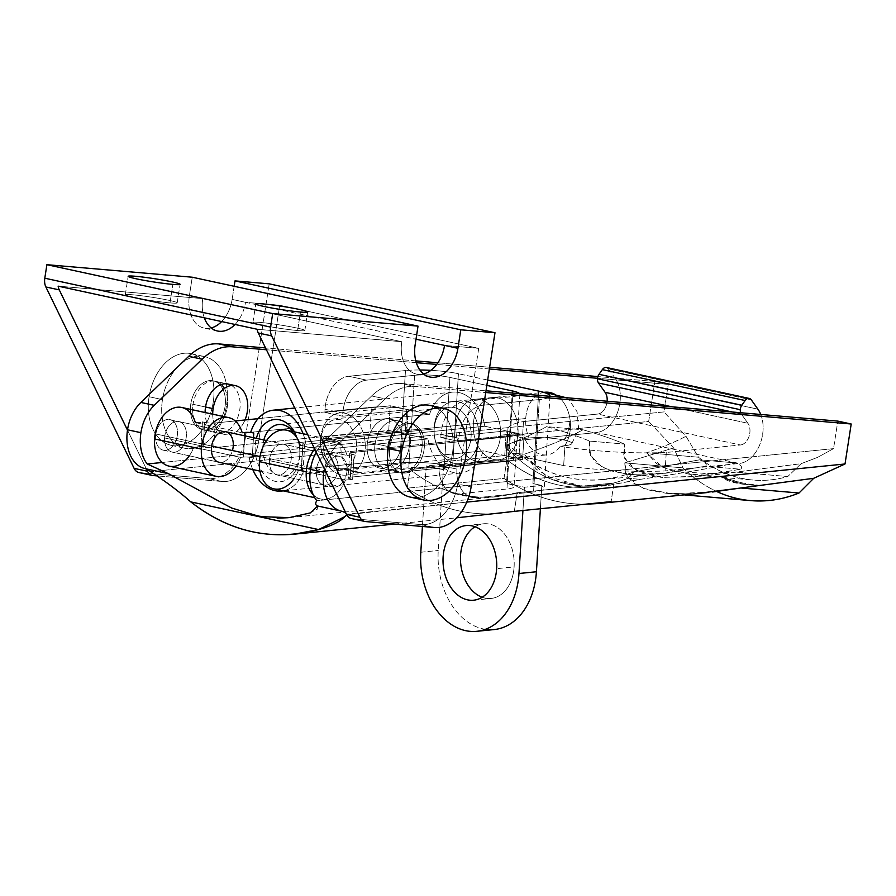 <?xml version="1.0" encoding="UTF-8"?>
<svg xmlns="http://www.w3.org/2000/svg" width="896" height="896" viewBox="0 0 896 896"><rect width="100%" height="100%" fill="white"/><g stroke="black" fill="none" stroke-linecap="round" stroke-linejoin="round"><path stroke-width="0.67" stroke-dasharray="4.48 3.36" d="M323.814 442.064A37.52 25.637 102.2 0 0 316.243 452.155A37.52 25.637 -77.8 0 1 323.814 442.064L371.672 395.942A62.53 42.728 -77.8 0 1 401.755 383.533L486.002 390.79L401.755 383.533L415.139 386.434L485.733 392.515L415.139 386.434L401.755 383.533A62.53 42.728 102.2 0 0 371.672 395.942L385.056 398.843A62.53 42.728 -77.8 0 1 415.139 386.434A62.53 42.728 102.2 0 0 385.056 398.843L371.672 395.942L323.814 442.064L337.198 444.965L323.814 442.064M324.475 469.056A37.52 25.637 -77.8 0 1 337.198 444.965L385.056 398.843L337.198 444.965A37.52 25.637 102.2 0 0 324.475 469.056M589.501 441.078L589.333 452.256L595.448 462.538L608.776 470.422L628.779 474.499L665.706 473.245L705.522 466.211L740.589 469.235L700.157 476.157L662.458 477.4L642.208 473.234L629.205 465.27L623.739 455.045L624.579 444.102L589.501 441.078L624.579 444.102L624.725 458.45L636.608 470.725L661.416 477.31L694.904 476.739L740.589 469.235C742.874 467.398 741.35 465.304 736.053 462.952C709.061 468.563 677.141 474.018 640.315 479.338L606.67 485.632L579.029 485.8L555.218 480.278L536.614 469.448L524.294 454.205C548.352 446.13 567.907 437.987 582.96 429.789C600.208 434.728 614.074 439.499 624.579 444.102C614.074 439.499 600.208 434.728 582.96 429.789C567.907 437.987 548.352 446.13 524.294 454.205L511.986 453.152L507.898 444.427L511.986 453.152L524.294 454.205L545.866 475.866L580.877 485.979L609.37 485.341L640.315 479.338C677.141 474.018 709.061 468.563 736.053 462.952C741.35 465.304 742.874 467.398 740.589 469.235L705.522 466.211C707.437 464.341 705.477 462.213 699.642 459.816L736.053 462.952L699.653 459.816L634.435 471.834L628.006 478.274L640.315 479.338L628.006 478.274A187.589 136.45 94.9 0 1 579.712 485.878A187.589 136.45 94.9 0 1 511.986 453.152A187.589 136.45 -85.1 0 0 628.006 478.274L634.446 471.834C588.246 488.656 546.056 479.517 507.898 444.427C536.01 470.949 567.594 482.698 602.627 479.662L618.643 476.896L634.446 471.834L699.642 459.816C705.477 462.213 707.437 464.341 705.522 466.211L659.971 473.883L627.301 474.365L602.896 467.824L590.509 455.616L589.501 441.078C578.626 436.442 564.312 431.637 546.56 426.653L582.96 429.789L546.56 426.653C564.312 431.637 578.626 436.442 589.501 441.078M833.549 448.638L817.578 457.363L801.114 463.691L720.003 474.208L672.918 471.386L656.6 463.658L646.576 452.738C662.222 447.339 675.36 441.851 686 436.274L663.992 411.914L162.187 462.482L663.992 411.914L668.248 384.384L597.52 378.291L668.248 384.384L654.864 381.483L597.89 376.578L654.864 381.483L668.248 384.384L663.992 411.914L686 436.274L698.477 457.218A175.078 127.355 -85.1 0 0 787.73 476.549L801.114 463.691L817.578 457.363L833.549 448.638L316.77 500.718L833.549 448.638L837.816 421.109L833.549 448.638M514.304 511.37L517.182 492.755L613.995 482.989L611.117 501.614L613.995 482.989C575.512 493.304 539.818 485.565 506.912 459.794L504.022 478.419C529.245 495.611 556.237 504.224 585.01 504.246C556.237 504.224 529.245 495.611 504.022 478.419L407.21 488.174L410.088 469.56C442.994 495.331 478.688 503.059 517.182 492.755L496.563 496.731C465.304 499.554 436.475 490.493 410.088 469.56L506.912 459.794C533.299 480.738 562.117 489.798 593.376 486.976L613.995 482.989L517.182 492.755L514.304 511.37C476.314 518.459 440.608 510.72 407.21 488.174C436.475 508.043 467.824 516.421 501.245 513.318M507.886 444.427C523.208 438.525 536.088 432.6 546.549 426.653C536.088 432.6 523.208 438.525 507.886 444.427M489.373 368.973L436.733 364.437L489.373 368.973M416.315 362.678L266.437 349.765L416.315 362.678M231.594 385.493A25.01 17.091 -77.8 0 1 231.347 427.694A25.01 17.091 -77.8 0 1 205.117 412.53A25.01 17.091 102.2 0 0 217.347 432.925A25.01 17.091 102.2 0 0 239.344 412.093A25.01 17.091 102.2 0 0 227.931 384.037L215.443 381.326A25.01 17.091 -77.8 0 1 226.845 409.394A25.01 17.091 -77.8 0 1 204.848 430.214A25.01 17.091 -77.8 0 1 193.043 404.298A25.01 17.091 -77.8 0 1 215.443 381.326M155.882 433.978A15.635 10.685 -77.8 0 1 173.981 422.005A15.635 10.685 -77.8 0 1 169.848 448.706A15.635 10.685 -77.8 0 1 155.882 433.978A15.635 10.685 102.2 0 0 163.262 450.173A15.635 10.685 102.2 0 0 177.005 437.158A15.635 10.685 102.2 0 0 169.87 419.619A15.635 10.685 102.2 0 0 155.882 433.978L211.658 446.051L155.882 433.978M375.099 443.733A25.01 17.091 102.2 0 0 397.443 467.309A25.01 17.091 102.2 0 0 404.062 424.581A25.01 17.091 102.2 0 0 375.099 443.733A25.01 17.091 -77.8 0 1 397.499 420.762A25.01 17.091 -77.8 0 1 408.912 448.818A25.01 17.091 -77.8 0 1 386.915 469.65A25.01 17.091 -77.8 0 1 375.099 443.733L387.598 446.443A25.01 17.091 -77.8 0 1 416.55 427.28A25.01 17.091 -77.8 0 1 409.942 470.008A25.01 17.091 -77.8 0 1 387.598 446.443A25.01 17.091 102.2 0 0 399.403 472.36A25.01 17.091 102.2 0 0 421.4 451.528A25.01 17.091 102.2 0 0 409.998 423.461A25.01 17.091 102.2 0 0 387.598 446.443L375.099 443.733M325.438 470.702A15.635 10.685 102.2 0 0 339.405 485.43A15.635 10.685 102.2 0 0 343.538 458.73A15.635 10.685 102.2 0 0 325.438 470.702A15.635 10.685 -77.8 0 1 339.438 456.344A15.635 10.685 -77.8 0 1 346.573 473.883A15.635 10.685 -77.8 0 1 332.819 486.898A15.635 10.685 -77.8 0 1 325.438 470.702L260.042 456.534L325.438 470.702M489.642 367.248L437.909 362.79L489.642 367.248M415.8 360.886L265.552 347.939L415.8 360.886M346.886 514.181A25.01 17.091 102.2 0 0 346.091 513.498A25.01 17.091 -77.8 0 1 346.886 514.181L466.782 502.096L346.696 514.718M317.71 506.016L317.173 509.286L309.803 513.094L288.254 517.72M277.323 518.157L251.238 514.808L225.702 505.277L168.448 473.682M813.714 478.296L740.813 487.995M699.003 493.259L666.725 493.371L645.949 489.474L632.083 482.272L625.43 473.021L624.803 462.874L682.998 467.88A187.589 136.45 -85.1 0 0 750.714 500.606M716.722 491.512A187.589 136.45 94.9 0 1 682.998 467.88L673.646 447.955L648.682 421.456L673.646 447.955L682.998 467.88L624.803 462.874L673.635 447.955L624.792 462.874L627.29 476.874L642.566 488.264L671.53 493.707L712.578 491.994M648.67 421.456L654.864 381.483L648.67 421.456L150.55 471.654L648.67 421.456M760.861 485.363C747.253 484.501 733.947 481.611 720.966 476.717A162.579 118.261 -85.1 0 0 760.861 485.363A162.579 118.261 94.9 0 1 751.408 485.061A162.579 118.261 94.9 0 1 720.966 476.717L748.16 484.781L760.861 485.363C741.07 485.117 727.776 482.238 720.966 476.717C733.947 481.611 747.253 484.501 760.861 485.363M221.301 384.451A25.01 17.091 102.2 0 0 193.043 404.298L205.542 407.008L193.043 404.298A25.01 17.091 102.2 0 0 213.618 428.904A25.01 17.091 102.2 0 0 224.414 388.416M506.912 459.794L410.088 469.56L407.21 488.174L504.022 478.419L506.912 459.794M646.576 452.738L698.477 457.218L686 436.274C675.36 441.851 662.222 447.339 646.576 452.738L662.85 467.421L691.096 474.701L735.829 472.069L801.114 463.691L787.73 476.549L735.829 472.069L787.73 476.549A175.078 127.355 94.9 0 1 753.043 480.032A175.078 127.355 94.9 0 1 698.477 457.218L646.576 452.738M423.584 373.957A31.259 21.358 -77.8 0 1 416.539 374.114A31.259 21.358 -77.8 0 1 401.789 341.712L189.381 295.714L192.248 277.211L189.381 295.714L202.765 298.614A31.259 21.358 102.2 0 0 204.299 317.811A31.259 21.358 -77.8 0 1 202.765 298.614L401.789 341.712L257.163 329.258L401.789 341.712A31.259 21.358 102.2 0 0 423.584 373.957M421.12 524.608A43.77 29.904 102.2 0 0 457.733 484.019L471.117 486.92L457.733 484.019L478.733 348.342L279.72 305.245L258.72 440.91L245.336 438.01L269.203 283.842L245.336 438.01L258.72 440.91A43.77 29.904 -77.8 0 1 222.107 481.499L208.723 478.598A43.77 29.904 102.2 0 0 245.336 438.01A43.77 29.904 -77.8 0 1 208.723 478.598L222.107 481.499L157.606 475.944L222.107 481.499A43.77 29.904 102.2 0 0 258.72 440.91L279.72 305.245L478.733 348.342L444.539 345.397L478.733 348.342L457.733 484.019A43.77 29.904 -77.8 0 1 421.12 524.608L434.515 527.509L421.12 524.608L352.072 518.661L421.12 524.608M365.467 521.562L352.072 518.661L365.467 521.562M351.344 518.549A12.51 8.546 102.2 0 0 352.072 518.661M235.032 324.464A31.259 21.358 102.2 0 0 245.515 302.299L232.131 299.398A31.259 21.358 -77.8 0 1 221.648 321.563A31.259 21.358 102.2 0 0 232.131 299.398L416.002 339.226L245.515 302.299L279.72 305.245L245.515 302.299A31.259 21.358 -77.8 0 1 235.032 324.464M211.187 327.947A31.259 21.358 -77.8 0 1 204.142 328.115A31.259 21.358 -77.8 0 1 189.381 295.714A31.259 21.358 102.2 0 0 211.187 327.947M234.158 286.294L232.131 299.398L234.158 286.294M153.059 475.552L139.675 472.651L208.723 478.598L139.675 472.651L153.059 475.552M138.936 472.539A12.51 8.546 102.2 0 0 139.675 472.651M146.429 469.056L127.478 430.114L146.429 469.056M162.467 399.627A46.894 32.043 102.2 0 0 204.355 443.822A46.894 32.043 102.2 0 0 216.765 363.72A46.894 32.043 102.2 0 0 162.467 399.627A46.894 32.043 -77.8 0 1 204.456 356.552A46.894 32.043 -77.8 0 1 225.848 409.17A46.894 32.043 -77.8 0 1 184.598 448.224A46.894 32.043 -77.8 0 1 162.467 399.627L149.083 396.726A46.894 32.043 -77.8 0 1 203.37 360.819A46.894 32.043 -77.8 0 1 190.971 440.922A46.894 32.043 -77.8 0 1 149.083 396.726A46.894 32.043 102.2 0 0 171.214 445.323A46.894 32.043 102.2 0 0 212.464 406.269A46.894 32.043 102.2 0 0 191.072 353.651A46.894 32.043 102.2 0 0 149.083 396.726L162.467 399.627M436.71 407.971A46.894 32.043 -77.8 0 1 451.629 458.08A46.894 32.043 -77.8 0 1 417.312 497.515M58.139 286.149L202.765 298.614L58.139 286.149M169.994 302.893A26.264 1.669 8.8 0 0 157.438 298.144A26.264 1.669 8.8 0 0 126.336 295.456A26.264 1.669 8.8 0 0 169.994 302.893A26.264 1.669 -171.2 0 1 141.456 298.883A26.264 1.669 -171.2 0 1 125.306 294.818A26.264 1.669 -171.2 0 1 151.514 297.181A26.264 1.669 -171.2 0 1 177.206 302.848A26.264 1.669 -171.2 0 1 169.994 302.893L172.861 284.39L169.994 302.893M297.618 330.534A26.264 1.669 8.8 0 0 285.051 325.786A26.264 1.669 8.8 0 0 253.949 323.098A26.264 1.669 8.8 0 0 297.618 330.534A26.264 1.669 -171.2 0 1 269.08 326.525A26.264 1.669 -171.2 0 1 252.918 322.448A26.264 1.669 -171.2 0 1 279.126 324.822A26.264 1.669 -171.2 0 1 304.83 330.49A26.264 1.669 -171.2 0 1 297.618 330.534L300.474 312.032L297.618 330.534M190.814 403.816A25.01 17.091 -77.8 0 1 219.778 384.664A25.01 17.091 -77.8 0 1 213.158 427.392A25.01 17.091 -77.8 0 1 190.814 403.816A25.01 17.091 102.2 0 0 202.619 429.733A25.01 17.091 102.2 0 0 224.616 408.912A25.01 17.091 102.2 0 0 213.214 380.845A25.01 17.091 102.2 0 0 190.814 403.816L205.542 407.008L190.814 403.816M389.827 446.925A25.01 17.091 102.2 0 0 412.171 470.49A25.01 17.091 102.2 0 0 418.79 427.773A25.01 17.091 102.2 0 0 389.827 446.925A25.01 17.091 -77.8 0 1 412.227 423.954A25.01 17.091 -77.8 0 1 423.629 452.01A25.01 17.091 -77.8 0 1 401.632 472.842A25.01 17.091 -77.8 0 1 389.827 446.925L367.517 442.086A25.01 17.091 102.2 0 0 379.322 468.003A25.01 17.091 102.2 0 0 401.318 447.182A25.01 17.091 102.2 0 0 389.917 419.115A25.01 17.091 102.2 0 0 367.517 442.086L389.827 446.925M212.71 414.176A25.01 17.091 102.2 0 0 225.333 434.65A25.01 17.091 102.2 0 0 244.978 419.989A25.01 17.091 -77.8 0 1 224.93 434.571A25.01 17.091 -77.8 0 1 212.71 414.176M367.517 442.086A25.01 17.091 -77.8 0 1 396.48 422.934A25.01 17.091 -77.8 0 1 389.861 465.662A25.01 17.091 -77.8 0 1 367.517 442.086M410.39 497.123A46.894 32.043 102.2 0 0 451.629 458.08A46.894 32.043 102.2 0 0 430.248 405.462M240.61 457.374A30.016 20.507 -77.8 0 1 236.141 465.954A30.016 20.507 102.2 0 0 240.61 457.374L193.749 447.227L240.61 457.374L243.387 457.094L240.61 457.374M169.142 466.155A30.016 20.507 102.2 0 0 193.749 447.227L203.123 446.992A7.504 1.187 3.6 0 0 213.718 447.63L369.914 431.883A25.01 3.954 -176.4 0 1 405.216 433.989L428.042 438.939L249.155 456.96L252.213 457.621A6.25 0.986 3.6 0 0 243.387 457.094L244.72 435.826L243.387 457.094A6.25 0.986 -176.4 0 1 252.213 457.621L249.155 456.96L428.042 438.939L405.216 433.989L406.773 409.338A25.01 3.954 3.6 0 0 371.47 407.232L258.07 418.667L371.47 407.232A25.01 3.954 -176.4 0 1 406.773 409.338L429.598 414.288L406.773 409.338L405.216 433.989A25.01 3.954 3.6 0 0 369.914 431.883L371.47 407.232L369.914 431.883L213.718 447.63L215.264 422.979A7.504 1.187 -176.4 0 1 204.68 422.352L195.306 422.587L242.155 432.734L195.306 422.587A30.016 20.507 102.2 0 0 181.843 407.49M345.464 480.088A30.016 20.507 -77.8 0 1 320.846 499.016A30.016 20.507 -77.8 0 1 313.208 494.682A30.016 20.507 102.2 0 0 345.464 480.088L298.614 469.941L345.464 480.088L352.61 479.371L345.464 480.088M273.997 488.869A30.016 20.507 102.2 0 0 298.614 469.941L301.392 469.661A6.25 0.986 3.6 0 0 301.291 468.261L304.349 468.922L483.235 450.89L506.061 455.829A25.01 3.954 -176.4 0 1 506.453 461.462L350.258 477.198A7.504 1.187 3.6 0 0 350.381 478.89L352.61 479.371L354.166 454.72L351.926 454.238A7.504 1.187 -176.4 0 1 351.814 452.547L508.01 436.811A25.01 3.954 3.6 0 0 507.618 431.189L484.792 426.238L305.906 444.27L302.848 443.61A6.25 0.986 -176.4 0 1 302.949 445.021L300.171 445.29L347.021 455.448L354.166 454.72L347.021 455.448L300.171 445.29A30.016 20.507 102.2 0 0 286.709 430.203M250.712 432.32L429.598 414.288A40.645 28.974 84.2 0 1 458.942 392.538A40.645 28.974 84.2 0 1 484.792 426.238L507.618 431.189L506.061 455.829L483.235 450.89A40.645 28.974 84.2 0 1 453.891 472.64A40.645 28.974 84.2 0 1 428.042 438.939A40.645 28.974 -95.8 0 0 460.488 473.032A40.645 28.974 -95.8 0 0 483.235 450.89L304.349 468.922A40.645 28.974 84.2 0 1 283.114 490.851A40.645 28.974 -95.8 0 0 304.349 468.922L301.291 468.261L302.848 443.61L305.906 444.27A40.645 28.974 -95.8 0 0 303.106 433.754A40.645 28.974 84.2 0 1 305.906 444.27L484.792 426.238A40.645 28.974 -95.8 0 0 452.346 392.146A40.645 28.974 -95.8 0 0 429.598 414.288L250.712 432.32M235.256 420.963L215.264 422.979L235.256 420.963M314.698 448.963A30.016 20.507 -77.8 0 1 333.558 440.35A30.016 20.507 -77.8 0 1 347.021 455.448A30.016 20.507 102.2 0 0 314.698 448.963M316.299 470.781A15.635 10.685 102.2 0 0 323.893 484.96A15.635 10.685 102.2 0 0 337.646 471.946A15.635 10.685 102.2 0 0 330.512 454.406A15.635 10.685 102.2 0 0 316.299 470.781L269.45 460.634A15.635 10.685 -77.8 0 1 283.662 444.259A15.635 10.685 -77.8 0 1 290.786 461.798A15.635 10.685 -77.8 0 1 277.043 474.813A15.635 10.685 -77.8 0 1 269.45 460.634L316.299 470.781A15.635 10.685 -77.8 0 1 333.502 455.795A15.635 10.685 -77.8 0 1 331.822 482.474A15.635 10.685 -77.8 0 1 316.299 470.781M163.262 450.173L219.038 462.258A15.635 10.685 102.2 0 0 232.781 449.232A15.635 10.685 102.2 0 0 225.658 431.693L178.797 421.546A15.635 10.685 -77.8 0 1 185.931 439.085A15.635 10.685 -77.8 0 1 172.178 452.099A15.635 10.685 -77.8 0 1 164.584 437.92A15.635 10.685 -77.8 0 1 178.797 421.546M211.434 448.078L164.584 437.92L211.434 448.078A15.635 10.685 -77.8 0 0 219.722 462.37A15.635 10.685 -77.8 0 0 232.456 450.554M434.101 427.75A31.259 22.288 -95.8 0 0 465.886 461.686A31.259 22.288 -95.8 0 0 469.258 408.318A31.259 22.288 -95.8 0 0 434.101 427.75A31.259 22.288 84.2 0 1 469.258 408.318A31.259 22.288 84.2 0 1 465.886 461.686A31.259 22.288 84.2 0 1 434.101 427.75L434.19 428.971A25.85 18.424 84.2 0 1 450.05 407.254A25.85 18.424 84.2 0 1 470.971 431.122A25.85 18.424 84.2 0 1 455.235 458.685A25.85 18.424 84.2 0 1 434.19 428.971L262.864 446.242A25.85 18.424 84.2 0 1 263.85 439.97A25.85 18.424 -95.8 0 0 262.864 446.242A25.85 18.424 -95.8 0 0 283.898 475.955A25.85 18.424 -95.8 0 0 299.757 454.227A25.85 18.424 84.2 0 1 279.698 475.709A25.85 18.424 84.2 0 1 262.864 446.242L434.19 428.971A25.85 18.424 -95.8 0 0 460.466 457.027A25.85 18.424 -95.8 0 0 463.254 412.91A25.85 18.424 -95.8 0 0 434.19 428.971L434.101 427.75M195.306 422.587L202.451 421.859L200.894 446.51L193.749 447.227A30.016 20.507 -77.8 0 1 189.291 455.806M164.584 437.92A15.635 10.685 102.2 0 0 180.107 449.613A15.635 10.685 102.2 0 0 181.787 422.934A15.635 10.685 102.2 0 0 164.584 437.92M252.784 469.56A40.645 28.974 84.2 0 1 249.155 456.96A40.645 28.974 -95.8 0 0 252.784 469.56M253.467 437.718L252.213 457.621L253.467 437.718M299.835 455.448A31.259 22.288 84.2 0 1 272.832 480.592A31.259 22.288 84.2 0 1 256.379 438.357A31.259 22.288 -95.8 0 0 272.832 480.592A31.259 22.288 -95.8 0 0 299.835 455.448A31.259 22.288 -95.8 0 0 294.47 431.883A31.259 22.288 84.2 0 1 299.835 455.448L299.757 454.227L299.835 455.448M202.451 421.859L204.68 422.352L203.123 446.992L200.894 446.51L202.451 421.859M204.68 422.352A7.504 1.187 3.6 0 0 215.264 422.979L213.718 447.63A7.504 1.187 -176.4 0 1 203.123 446.992L204.68 422.352M351.926 454.238L354.166 454.72L352.61 479.371L350.381 478.89L351.926 454.238L350.381 478.89A7.504 1.187 -176.4 0 1 348.118 477.893A7.504 1.187 -176.4 0 1 350.258 477.198L351.814 452.547A7.504 1.187 3.6 0 0 349.675 453.242A7.504 1.187 3.6 0 0 351.926 454.238M508.01 436.811L506.453 461.462A25.01 3.954 3.6 0 0 513.576 459.166A25.01 3.954 3.6 0 0 506.061 455.829L507.618 431.189A25.01 3.954 -176.4 0 1 515.122 434.515A25.01 3.954 -176.4 0 1 508.01 436.811L351.814 452.547L350.258 477.198L506.453 461.462L508.01 436.811M300.171 445.29L302.949 445.021L301.392 469.661L298.614 469.941A30.016 20.507 -77.8 0 1 294.157 478.52M269.45 460.634A15.635 10.685 102.2 0 0 284.962 472.326A15.635 10.685 102.2 0 0 286.642 445.648A15.635 10.685 102.2 0 0 269.45 460.634M302.949 445.021A6.25 0.986 3.6 0 0 304.718 444.438A6.25 0.986 3.6 0 0 302.848 443.61L301.291 468.261A6.25 0.986 -176.4 0 1 303.173 469.09A6.25 0.986 -176.4 0 1 301.392 469.661L302.949 445.021M293.149 431.603A25.85 18.424 84.2 0 1 299.757 454.227A25.85 18.424 -95.8 0 0 293.149 431.603M741.294 413.952A6.25 4.267 -77.8 0 1 740.678 412.742A6.25 4.267 102.2 0 0 741.294 413.952L732.446 412.026L741.294 413.952L747.891 423.27L741.294 413.952M608.518 368.917L615.115 378.235A31.259 21.358 -77.8 0 1 617.882 411.387A31.259 21.358 -77.8 0 1 596.49 432.555L522.312 440.026L523.477 421.534L597.654 414.064A12.51 8.546 102.2 0 0 607.13 401.229A12.51 8.546 -77.8 0 1 597.654 414.064L740.443 444.987L666.266 452.469A100.05 15.814 -176.4 0 1 564.827 447.115A100.05 15.814 3.6 0 0 666.266 452.469L740.443 444.987L597.654 414.064L523.477 421.534A100.05 15.814 3.6 0 0 520.206 437.45L524.664 438.413L529.032 437.976A25.01 3.954 -176.4 0 1 564.334 440.082A25.01 3.954 -176.4 0 1 564.726 445.704L560.358 446.141L564.827 447.115L563.662 465.595L564.827 447.115L560.358 446.141A31.259 22.288 84.2 0 1 524.664 438.413L520.206 437.45L519.042 455.93L563.662 465.595L519.042 455.93A100.05 15.814 -176.4 0 1 522.312 440.026L596.49 432.555L739.278 463.478L665.101 470.949A100.05 15.814 -176.4 0 1 563.662 465.595A100.05 15.814 3.6 0 0 665.101 470.949L739.278 463.478L596.49 432.555A31.259 21.358 102.2 0 0 617.882 411.387A31.259 21.358 102.2 0 0 615.115 378.235L757.904 409.17L615.115 378.235L608.518 368.917L751.307 399.851L608.518 368.917A6.25 4.267 102.2 0 0 606.502 367.506M760.749 414.467A31.259 21.358 -77.8 0 1 759.36 445.682A31.259 21.358 -77.8 0 1 739.278 463.478A31.259 21.358 102.2 0 0 759.36 445.682A31.259 21.358 102.2 0 0 760.749 414.467M671.944 406.818L747.891 423.27L671.944 406.818M740.443 444.987A12.51 8.546 102.2 0 0 749 436.52A12.51 8.546 102.2 0 0 747.891 423.27A12.51 8.546 -77.8 0 1 749 436.52A12.51 8.546 -77.8 0 1 740.443 444.987M666.266 452.469L665.101 470.949L666.266 452.469M544.902 392.246A31.259 22.288 -95.8 0 0 525.728 418.522L320.578 439.197A31.259 22.288 84.2 0 1 339.752 412.922A31.259 22.288 84.2 0 1 365.064 441.795A31.259 22.288 84.2 0 1 346.024 475.138A31.259 22.288 84.2 0 1 320.578 439.197L525.728 418.522A31.259 22.288 -95.8 0 0 529.032 437.976L524.664 438.413A31.259 22.288 -95.8 0 0 546.818 454.899A31.259 22.288 -95.8 0 0 560.358 446.141L564.726 445.704A31.259 22.288 -95.8 0 0 558.768 397.062A31.259 22.288 84.2 0 1 564.726 445.704A25.01 3.954 3.6 0 0 571.626 443.878A25.01 3.954 3.6 0 0 564.334 440.082A25.01 3.954 3.6 0 0 529.032 437.976A31.259 22.288 84.2 0 1 525.728 418.522A31.259 22.288 84.2 0 1 543.816 392.392M564.334 440.082A31.259 21.358 102.2 0 0 569.856 421.154A31.259 21.358 -77.8 0 1 564.334 440.082M320.678 440.574A25.133 17.92 -95.8 0 0 346.226 467.846A25.133 17.92 -95.8 0 0 348.925 424.95A25.133 17.92 -95.8 0 0 320.678 440.574A25.133 17.92 84.2 0 1 348.925 424.95A25.133 17.92 84.2 0 1 346.226 467.846A25.133 17.92 84.2 0 1 320.678 440.574L320.578 439.197A31.259 22.288 -95.8 0 0 352.363 473.133A31.259 22.288 -95.8 0 0 355.734 419.765A31.259 22.288 -95.8 0 0 320.578 439.197L320.678 440.574M523.477 421.534L522.312 440.026A100.05 15.814 3.6 0 0 506.744 447.406A100.05 15.814 3.6 0 0 519.042 455.93L520.206 437.45A100.05 15.814 -176.4 0 1 507.909 428.915A100.05 15.814 -176.4 0 1 523.477 421.534M442.187 464.363L426.238 465.976L444.08 469.84A25.01 3.954 3.6 0 0 408.778 467.734L360.786 472.573L342.933 468.709L399.661 462.986A37.52 5.925 -176.4 0 1 442.187 464.363A37.52 5.925 3.6 0 0 399.661 462.986L342.933 468.709L360.786 472.573A31.259 21.358 -77.8 0 1 356.115 472.315A31.259 21.358 -77.8 0 1 340.917 443.957L341.107 440.877L323.254 437.013L323.064 440.093L340.917 443.957L323.064 440.093A31.259 21.358 102.2 0 0 338.262 468.451A31.259 21.358 102.2 0 0 342.933 468.709A31.259 21.358 -77.8 0 1 323.064 440.093L323.254 437.013L341.107 440.877L406.56 434.28L408.106 409.629L342.664 416.226L342.854 413.146L325.002 409.282L324.811 412.362L342.664 416.226L324.811 412.362L390.264 405.765L408.106 409.629L390.264 405.765L388.707 430.416L406.56 434.28L388.707 430.416L323.254 437.013L388.707 430.416L390.264 405.765L324.811 412.362L325.002 409.282L342.854 413.146A31.259 21.358 -77.8 0 1 366.61 380.139L348.768 376.275A31.259 21.358 102.2 0 0 325.002 409.282A31.259 21.358 -77.8 0 1 348.768 376.275L405.485 370.552L399.661 462.986L405.485 370.552L348.768 376.275L366.61 380.139L414.613 375.301A25.01 3.954 -176.4 0 1 449.915 377.406L486.83 385.403L449.915 377.406A25.01 3.954 3.6 0 0 414.613 375.301L408.778 467.734A25.01 3.954 -176.4 0 1 444.08 469.84L449.915 377.406L444.08 469.84L426.238 465.976L422.419 526.467L426.238 465.976L442.187 464.363A37.52 5.925 -176.4 0 1 452.614 466.144A37.52 5.925 3.6 0 0 442.187 464.363L452.614 466.144L458.438 373.722A37.52 5.925 3.6 0 0 430.909 370.339A37.52 5.925 -176.4 0 1 458.438 373.722L452.614 466.144L442.187 464.363M441.022 434.414L440.832 437.494L458.674 441.358L458.875 438.278L441.022 434.414L458.875 438.278A31.259 21.358 -77.8 0 1 482.63 405.272L464.778 401.397A31.259 21.358 102.2 0 0 441.022 434.414A31.259 21.358 -77.8 0 1 464.778 401.397L482.63 405.272A31.259 21.358 102.2 0 0 458.875 438.278L458.674 441.358L440.832 437.494L506.274 430.898L524.126 434.762L458.674 441.358L524.126 434.762L506.274 430.898L504.728 455.549L522.57 459.413L524.126 434.762L522.57 459.413L504.728 455.549L439.275 462.134L439.085 465.226L456.926 469.09L457.128 466.01L439.275 462.134L457.128 466.01L522.57 459.413L457.128 466.01L456.926 469.09L439.085 465.226A31.259 21.358 102.2 0 0 454.283 493.573A31.259 21.358 102.2 0 0 458.954 493.83L476.806 497.694A31.259 21.358 -77.8 0 1 472.125 497.448A31.259 21.358 -77.8 0 1 456.926 469.09A31.259 21.358 102.2 0 0 476.806 497.694L533.523 491.982L539.347 399.549L482.63 405.272L539.347 399.549A37.52 5.925 3.6 0 0 549.987 396.312A37.52 5.925 -176.4 0 1 539.347 399.549L533.523 491.982L476.806 497.694L458.954 493.83L506.946 488.992A25.01 3.954 3.6 0 0 506.554 483.37L524.406 487.234L540.355 485.632A37.52 5.925 -176.4 0 1 533.523 491.982A37.52 5.925 3.6 0 0 544.197 488.544A37.52 5.925 3.6 0 0 540.355 485.632A37.52 5.925 3.6 0 0 532.93 483.549L541.856 485.475L540.389 508.738L541.856 485.475L532.93 483.549L538.754 391.115L532.93 483.549A37.52 5.925 -176.4 0 1 540.355 485.632L524.406 487.234L506.554 483.37L512.243 393.053L506.554 483.37A25.01 3.954 -176.4 0 1 514.058 486.707A25.01 3.954 -176.4 0 1 506.946 488.992L512.781 396.558L464.778 401.397L512.781 396.558A25.01 3.954 3.6 0 0 519.893 394.274A25.01 3.954 3.6 0 0 519.669 393.702A25.01 3.954 -176.4 0 1 512.781 396.558L506.946 488.992L458.954 493.83A31.259 21.358 -77.8 0 1 439.085 465.226L439.275 462.134L504.728 455.549L506.274 430.898L440.832 437.494L441.022 434.414M487.659 380.05L458.438 373.722L487.659 380.05M419.877 369.992A37.52 5.925 3.6 0 0 405.485 370.552A37.52 5.925 -176.4 0 1 419.877 369.992M485.397 629.328A68.779 49.034 84.2 0 1 438.245 550.48L443.688 464.218L438.245 550.48A68.779 49.034 -95.8 0 0 494.234 629.552M518 433.462A31.259 22.288 -95.8 0 0 486.214 399.526A31.259 22.288 -95.8 0 0 482.843 452.894A31.259 22.288 -95.8 0 0 518 433.462A31.259 22.288 84.2 0 1 498.814 459.738A31.259 22.288 84.2 0 1 473.514 430.864A31.259 22.288 84.2 0 1 492.554 397.522A31.259 22.288 84.2 0 1 518 433.462L500.539 435.221A31.259 22.288 84.2 0 1 465.394 454.653A31.259 22.288 84.2 0 1 468.754 401.296A31.259 22.288 84.2 0 1 500.539 435.221A31.259 22.288 -95.8 0 0 475.093 399.28A31.259 22.288 -95.8 0 0 456.053 432.622A31.259 22.288 -95.8 0 0 481.365 461.496A31.259 22.288 -95.8 0 0 500.539 435.221L518 433.462M514.102 566.91A37.52 26.746 -95.8 0 0 502.32 531.552A37.52 26.746 -95.8 0 0 475.048 526.736A37.52 26.746 84.2 0 1 483.571 523.79A37.52 26.746 84.2 0 1 514.102 566.91A37.52 26.746 84.2 0 1 491.098 598.45A37.52 26.746 84.2 0 1 482.16 597.262A37.52 26.746 -95.8 0 0 514.102 566.91L496.653 568.669L514.102 566.91M522.939 510.496L524.406 487.234L522.939 510.496M414.613 375.301L366.61 380.139A31.259 21.358 102.2 0 0 342.854 413.146L342.664 416.226L408.106 409.629L406.56 434.28L341.107 440.877L340.917 443.957A31.259 21.358 102.2 0 0 360.786 472.573L408.778 467.734L414.613 375.301M420.795 552.25L438.245 550.48L420.795 552.25M628.779 474.499L662.458 477.4M720.003 474.208L694.904 476.739M289.285 517.619L496.563 496.731M593.376 486.976L606.67 485.632M580.877 485.979L579.712 485.878M666.725 493.371L684.186 494.883M394.587 524.07L456.568 517.821M748.16 484.781L751.408 485.061M602.627 479.662L659.971 473.883M259.93 471.106L332.819 486.898M169.87 419.619L225.658 431.693M266.549 440.552L339.438 456.344M397.499 420.762L409.998 423.461M386.915 469.65L399.403 472.36M204.848 430.214L217.347 432.925M691.096 474.701L753.043 480.032M416.539 374.114L429.923 377.014M217.526 331.005L204.142 328.115M202.619 429.733L224.93 434.571M213.214 380.845L227.931 384.037M171.214 445.323L184.598 448.224M191.072 353.651L204.456 356.552M379.322 468.003L401.632 472.842M389.917 419.115L412.227 423.954M252.918 322.448L255.786 303.957M304.83 330.49L307.686 311.987M125.306 294.818L128.162 276.315M177.206 302.848L180.074 284.346M320.846 499.016L314.742 497.694M333.558 440.35L307.787 434.773M323.893 484.96L277.043 474.813M330.512 454.406L283.662 444.259M219.038 462.258L172.178 452.099M460.488 473.032L283.293 490.885M452.346 392.146L294.784 408.027M349.675 453.242L348.118 477.893M513.576 459.166L515.122 434.515M304.718 444.438L303.173 469.09M283.898 475.955L455.235 458.685M278.712 424.514L450.05 407.254M565.88 397.678L569.722 400.826L577.08 411.768L578.682 429.576L571.626 443.878M339.752 412.922L543.715 392.37M346.024 475.138L546.818 454.899M506.744 447.406L507.909 428.915M454.283 493.573L472.125 497.448M356.115 472.315L338.262 468.451M550.021 396.11L544.197 488.544M519.893 394.274L514.058 486.707M466.122 525.549L483.571 523.79M473.637 600.208L491.098 598.45M475.093 399.28L492.554 397.522M481.365 461.496L498.814 459.738"/><path stroke-width="1.34" d="M316.243 452.155A37.52 25.637 102.2 0 0 310.475 469.414L323.87 472.304A37.52 25.637 -77.8 0 1 324.475 469.056A37.52 25.637 102.2 0 0 323.87 472.304L310.475 469.414A37.52 25.637 -77.8 0 1 316.243 452.155M168.448 473.682L144.917 468.586A37.52 25.637 -77.8 0 1 127.523 429.789A37.52 25.637 102.2 0 0 144.917 468.586L168.448 473.682L147.213 463.994L162.187 462.482L147.213 463.994A37.52 25.637 -77.8 0 1 140.918 432.678L127.523 429.789A37.52 25.637 -77.8 0 1 140.862 402.438L188.72 356.317L202.104 359.218A62.53 42.728 -77.8 0 1 232.187 346.808A62.53 42.728 102.2 0 0 202.104 359.218L188.72 356.317A62.53 42.728 -77.8 0 1 218.803 343.907L232.187 346.808L266.437 349.765L232.187 346.808L218.803 343.907L265.552 347.939L218.803 343.907A62.53 42.728 102.2 0 0 188.72 356.317L140.862 402.438A37.52 25.637 102.2 0 0 127.523 429.789L140.918 432.678A37.52 25.637 -77.8 0 1 154.246 405.339L140.862 402.438L154.246 405.339A37.52 25.637 102.2 0 0 140.918 432.678A37.52 25.637 102.2 0 0 147.213 463.994L168.448 473.682L231.538 507.998L260.198 516.656L289.285 517.619L310.195 512.938L317.71 506.016C315.392 505.154 315.078 503.395 316.77 500.718A37.52 25.637 -77.8 0 1 310.475 469.414A37.52 25.637 102.2 0 0 316.77 500.718C315.078 503.395 315.392 505.154 317.71 506.016L341.253 511.112L317.71 506.016M597.52 378.291L489.373 368.973L597.52 378.291M436.733 364.437L416.315 362.678L436.733 364.437M202.104 359.218L154.246 405.339L202.104 359.218M235.525 385.672A25.01 17.091 -77.8 0 1 244.978 419.989A25.01 17.091 102.2 0 0 236.97 386.086A25.01 17.091 102.2 0 0 213.125 408.654A25.01 17.091 -77.8 0 1 235.525 385.672L227.931 384.037A25.01 17.091 102.2 0 0 205.542 407.008A25.01 17.091 102.2 0 0 205.117 412.53A25.01 17.091 -77.8 0 1 205.542 407.008A25.01 17.091 -77.8 0 1 231.594 385.493M486.002 390.79L837.816 421.109L486.002 390.79M346.886 514.181C342.832 520.285 333.402 525.414 318.584 529.558L294.403 534.162C256.984 537.544 222.432 526.792 190.77 501.872C179.85 492.117 166.443 482.037 150.55 471.654A25.01 17.091 102.2 0 0 144.917 468.586A25.01 17.091 -77.8 0 1 150.55 471.654C166.443 482.037 179.85 492.117 190.77 501.883C230.07 532.403 272.675 541.632 318.573 529.558L190.77 501.883L318.584 529.558L345.688 516.23M597.89 376.578L489.642 367.248L597.89 376.578M437.909 362.79L415.8 360.886L437.909 362.79M485.733 392.515L851.2 424.01L837.816 421.109L851.2 424.01L845.018 463.982L813.725 478.296L799.008 493.013L813.725 478.296L845.018 463.971L851.2 424.01L485.733 392.515M346.091 513.498A25.01 17.091 102.2 0 0 341.253 511.112A37.52 25.637 -77.8 0 1 323.87 472.304A37.52 25.637 102.2 0 0 341.253 511.112A25.01 17.091 -77.8 0 1 346.091 513.498M288.254 517.72L277.323 518.157M712.578 491.994L740.813 487.995L799.008 493.013L740.813 487.995L699.003 493.259M684.186 494.883L750.714 500.606A187.589 136.45 -85.1 0 0 799.008 493.013A187.589 136.45 94.9 0 1 716.722 491.512M466.782 502.096L845.018 463.982L466.782 502.096M740.813 487.995L813.714 478.296M514.304 511.37L611.117 501.614L598.058 503.552L585.01 504.246L611.106 501.614L514.304 511.37L456.568 517.821M211.658 446.051L260.042 456.534L211.658 446.051M224.414 388.416A25.01 17.091 102.2 0 0 221.301 384.451M352.072 518.661A12.51 8.546 -77.8 0 1 346.506 514.36L258.272 332.987A12.51 8.546 -77.8 0 1 257.163 329.258L58.139 286.149A12.51 8.546 102.2 0 0 59.259 289.878L127.478 430.114L59.259 289.878L45.875 286.978A12.51 8.546 -77.8 0 1 44.8 278.208L46.894 264.69L192.248 277.211L418.029 326.122L192.248 277.211L46.894 264.69L272.675 313.589L46.894 264.69L44.8 278.208L270.592 327.107L44.8 278.208A12.51 8.546 102.2 0 0 45.875 286.978L59.259 289.878A12.51 8.546 -77.8 0 1 58.139 286.149L257.163 329.258A12.51 8.546 102.2 0 0 258.272 332.987L271.656 335.888L258.272 332.987L346.506 514.36L359.901 517.261L271.656 335.888A12.51 8.546 -77.8 0 1 270.592 327.107L272.675 313.589L418.029 326.122L415.173 344.613A31.259 21.358 102.2 0 0 429.923 377.014A31.259 21.358 102.2 0 0 457.923 348.298L444.539 345.397A31.259 21.358 -77.8 0 1 423.584 373.957A31.259 21.358 102.2 0 0 444.539 345.397L457.923 348.298L460.79 329.795L234.998 280.896L234.158 286.294L234.998 280.896L460.79 329.795L494.984 332.741L269.203 283.842L234.998 280.896L269.203 283.842L494.984 332.741L471.117 486.92A43.77 29.904 -77.8 0 1 434.515 527.509L365.467 521.562A12.51 8.546 -77.8 0 1 364.728 521.45A12.51 8.546 -77.8 0 1 359.901 517.261L346.506 514.36A12.51 8.546 102.2 0 0 351.344 518.549L364.728 521.45M172.861 284.39A26.264 1.669 -171.2 0 1 129.203 276.965A26.264 1.669 -171.2 0 1 160.294 279.642A26.264 1.669 -171.2 0 1 172.861 284.39A26.264 1.669 8.8 0 0 180.074 284.346A26.264 1.669 8.8 0 0 154.37 278.678A26.264 1.669 8.8 0 0 128.162 276.315A26.264 1.669 8.8 0 0 144.323 280.381A26.264 1.669 8.8 0 0 172.861 284.39M300.474 312.032A26.264 1.669 -171.2 0 1 256.816 304.606A26.264 1.669 -171.2 0 1 287.918 307.283A26.264 1.669 -171.2 0 1 300.474 312.032A26.264 1.669 8.8 0 0 307.686 311.987A26.264 1.669 8.8 0 0 281.994 306.32A26.264 1.669 8.8 0 0 255.786 303.957A26.264 1.669 8.8 0 0 271.947 308.022A26.264 1.669 8.8 0 0 300.474 312.032M204.299 317.811A31.259 21.358 102.2 0 0 217.526 331.005A31.259 21.358 102.2 0 0 235.032 324.464A31.259 21.358 -77.8 0 1 204.299 317.811M221.648 321.563A31.259 21.358 -77.8 0 1 211.187 327.947A31.259 21.358 102.2 0 0 221.648 321.563M416.002 339.226L444.539 345.397L416.002 339.226M139.675 472.651A12.51 8.546 -77.8 0 1 134.109 468.362L45.875 286.978L134.109 468.362L147.493 471.251A12.51 8.546 102.2 0 0 153.059 475.552L157.606 475.944L153.059 475.552A12.51 8.546 -77.8 0 1 152.32 475.44A12.51 8.546 -77.8 0 1 147.493 471.251L134.109 468.362A12.51 8.546 102.2 0 0 138.936 472.539L152.32 475.44M147.493 471.251L146.429 469.056L147.493 471.251M270.592 327.107A12.51 8.546 102.2 0 0 271.656 335.888L359.901 517.261A12.51 8.546 102.2 0 0 365.467 521.562L434.515 527.509A43.77 29.904 102.2 0 0 471.117 486.92L494.984 332.741L460.79 329.795L457.923 348.298A31.259 21.358 -77.8 0 1 431.771 377.294A31.259 21.358 -77.8 0 1 415.173 344.613L418.029 326.122L272.675 313.589L270.592 327.107M417.312 497.515A46.894 32.043 -77.8 0 1 388.248 448.526A46.894 32.043 -77.8 0 1 436.71 407.971M213.125 408.654A25.01 17.091 102.2 0 0 212.71 414.176A25.01 17.091 -77.8 0 1 213.125 408.654L205.542 407.008L213.125 408.654M443.632 408.363L430.248 405.462A46.894 32.043 102.2 0 0 388.248 448.526A46.894 32.043 102.2 0 0 410.39 497.123L423.774 500.024A46.894 32.043 -77.8 0 1 401.643 451.427A46.894 32.043 -77.8 0 1 443.632 408.363A46.894 32.043 -77.8 0 1 465.024 460.981A46.894 32.043 -77.8 0 1 423.774 500.024M388.248 448.526L401.643 451.427L388.248 448.526M401.643 451.427A46.894 32.043 102.2 0 0 443.531 495.634A46.894 32.043 102.2 0 0 455.93 415.52A46.894 32.043 102.2 0 0 401.643 451.427M228.693 417.637A30.016 20.507 -77.8 0 1 242.155 432.734A30.016 20.507 102.2 0 0 219.699 418.522A30.016 20.507 102.2 0 0 201.398 449.086A30.016 20.507 -77.8 0 1 228.693 417.637L181.843 407.49A30.016 20.507 102.2 0 0 154.549 438.939L201.398 449.086A30.016 20.507 102.2 0 0 212.789 475.194A30.016 20.507 102.2 0 0 236.141 465.954A30.016 20.507 -77.8 0 1 215.992 476.314A30.016 20.507 -77.8 0 1 201.398 449.086L154.549 438.939A30.016 20.507 102.2 0 0 169.142 466.155L215.992 476.314M307.787 434.773L286.709 430.203A30.016 20.507 102.2 0 0 259.414 461.653L306.264 471.8A30.016 20.507 102.2 0 0 313.208 494.682A30.016 20.507 -77.8 0 1 306.264 471.8L259.414 461.653A30.016 20.507 102.2 0 0 273.997 488.869L314.742 497.694M244.933 432.454A6.25 0.986 -176.4 0 1 253.758 432.981L250.712 432.32L253.758 432.981L253.467 437.718L253.758 432.981A6.25 0.986 3.6 0 0 244.933 432.454L242.155 432.734L244.933 432.454L244.72 435.826L244.933 432.454M258.07 418.667L235.256 420.963L258.07 418.667M306.264 471.8A30.016 20.507 -77.8 0 1 314.698 448.963A30.016 20.507 102.2 0 0 306.264 471.8M266.549 440.552L225.658 431.693A15.635 10.685 102.2 0 0 211.434 448.078A15.635 10.685 102.2 0 0 219.038 462.258L259.93 471.106M189.291 455.806A30.016 20.507 -77.8 0 1 165.939 465.046A30.016 20.507 -77.8 0 1 154.549 438.939A30.016 20.507 -77.8 0 1 172.85 408.374A30.016 20.507 -77.8 0 1 195.306 422.587M283.114 490.851A40.645 28.974 84.2 0 1 281.602 491.053A40.645 28.974 84.2 0 1 252.784 469.56A40.645 28.974 -95.8 0 0 283.114 490.851M303.106 433.754A40.645 28.974 -95.8 0 0 276.102 410.077A40.645 28.974 -95.8 0 0 250.712 432.32A40.645 28.974 84.2 0 1 273.448 410.178A40.645 28.974 84.2 0 1 303.106 433.754M256.379 438.357A31.259 22.288 84.2 0 1 294.47 431.883A31.259 22.288 -95.8 0 0 256.379 438.357M294.157 478.52A30.016 20.507 -77.8 0 1 270.794 487.76A30.016 20.507 -77.8 0 1 259.414 461.653A30.016 20.507 -77.8 0 1 277.704 431.088A30.016 20.507 -77.8 0 1 300.171 445.29M211.434 448.078A15.635 10.685 -77.8 0 1 224.963 431.581A15.635 10.685 -77.8 0 1 232.456 450.554M263.85 439.97A25.85 18.424 84.2 0 1 293.149 431.603A25.85 18.424 -95.8 0 0 278.712 424.514A25.85 18.424 -95.8 0 0 263.85 439.97M740.678 412.742A6.25 4.267 -77.8 0 1 740.275 409.685L597.486 378.762A6.25 4.267 102.2 0 0 598.506 383.018L732.446 412.026L598.506 383.018L605.102 392.336L671.944 406.818L605.102 392.336A12.51 8.546 -77.8 0 1 607.13 401.229A12.51 8.546 102.2 0 0 605.102 392.336L598.506 383.018A6.25 4.267 -77.8 0 1 597.486 378.762L740.275 409.685A6.25 4.267 -77.8 0 1 741.798 405.238L745.136 400.534A6.25 4.267 -77.8 0 1 749.291 398.44A6.25 4.267 -77.8 0 1 751.307 399.851L757.904 409.17A31.259 21.358 -77.8 0 1 760.749 414.467A31.259 21.358 102.2 0 0 757.904 409.17L751.307 399.851A6.25 4.267 102.2 0 0 745.136 400.534L602.347 369.611L745.136 400.534L741.798 405.238L599.01 374.315L741.798 405.238A6.25 4.267 102.2 0 0 740.275 409.685A6.25 4.267 102.2 0 0 740.678 412.742M749.291 398.44L606.502 367.506A6.25 4.267 102.2 0 0 602.347 369.611L599.01 374.315A6.25 4.267 102.2 0 0 597.486 378.762A6.25 4.267 -77.8 0 1 599.01 374.315L602.347 369.611A6.25 4.267 -77.8 0 1 608.518 368.917M543.816 392.392A31.259 22.288 84.2 0 1 544.902 392.246A31.259 22.288 84.2 0 1 558.768 397.062A31.259 22.288 -95.8 0 0 544.902 392.246L565.88 397.678M549.987 396.312A37.52 5.925 3.6 0 0 538.754 391.115L487.659 380.05L538.754 391.115A37.52 5.925 -176.4 0 1 550.021 396.11A37.52 5.925 -176.4 0 1 549.987 396.312M430.909 370.339A37.52 5.925 3.6 0 0 419.877 369.992A37.52 5.925 -176.4 0 1 430.909 370.339M486.83 385.403L512.378 390.936A25.01 3.954 -176.4 0 1 519.669 393.702A25.01 3.954 3.6 0 0 512.378 390.936L486.83 385.403M476.773 631.31A68.779 49.034 84.2 0 1 420.795 552.25L422.419 526.467L420.795 552.25A68.779 49.034 -95.8 0 0 465.606 630.661A68.779 49.034 -95.8 0 0 518.963 573.507A68.779 49.034 84.2 0 1 476.773 631.31L494.234 629.552A68.779 49.034 -95.8 0 0 536.413 571.749L540.389 508.738L536.413 571.749A68.779 49.034 84.2 0 1 485.397 629.328M475.048 526.736A37.52 26.746 -95.8 0 0 460.723 563.797A37.52 26.746 -95.8 0 0 482.16 597.262A37.52 26.746 84.2 0 1 460.723 563.797A37.52 26.746 84.2 0 1 475.048 526.736M512.243 393.053L512.378 390.936L512.243 393.053M518.963 573.507L522.939 510.496L518.963 573.507L536.413 571.749L518.963 573.507M496.653 568.669A37.52 26.746 84.2 0 1 454.474 591.998A37.52 26.746 84.2 0 1 458.517 527.957A37.52 26.746 84.2 0 1 496.653 568.669A37.52 26.746 -95.8 0 0 466.122 525.549A37.52 26.746 -95.8 0 0 443.274 565.555A37.52 26.746 -95.8 0 0 473.637 600.208A37.52 26.746 -95.8 0 0 496.653 568.669M294.403 534.162L394.587 524.07M708.467 492.43L598.058 503.563M283.293 490.885L281.602 491.053M294.784 408.027L273.448 410.178M543.715 392.37L544.902 392.246"/></g></svg>
